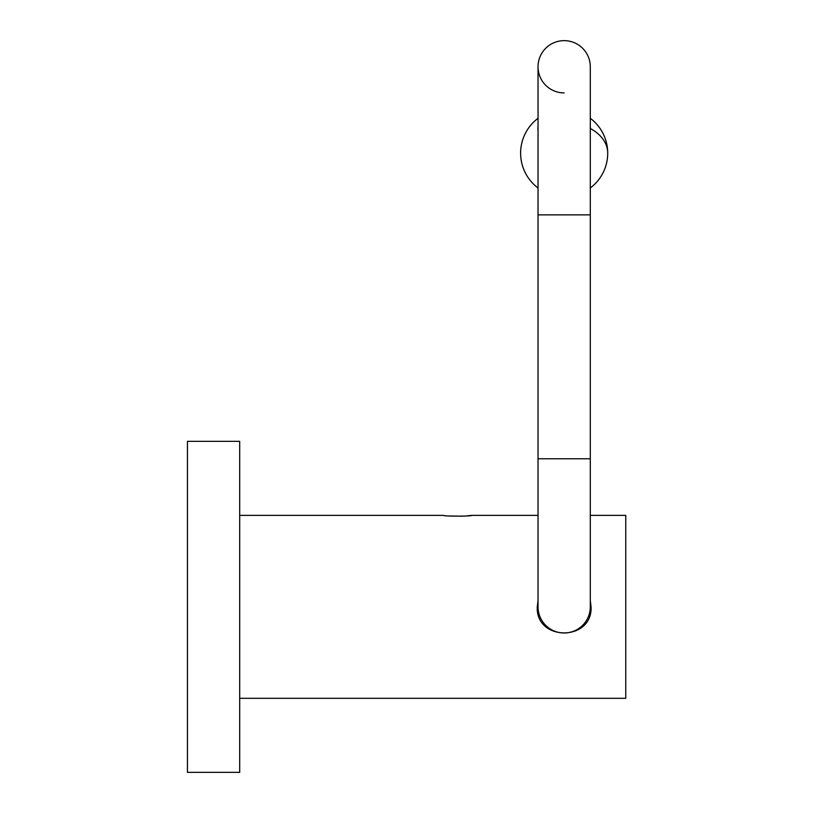 <?xml version="1.0" encoding="UTF-8"?>
<svg xmlns="http://www.w3.org/2000/svg" width="813" height="813" viewBox="0 0 813 813"><rect width="100%" height="100%" fill="white"/><g stroke="black" fill="none" stroke-linecap="round" stroke-linejoin="round"><path stroke-width="1.22" d="M239.703 772.35L239.703 441.347L187.447 441.347L187.447 772.35L239.703 772.35M590.299 515.381L625.766 515.381L625.766 698.306L239.703 698.306M239.703 515.381L443.603 515.381C442.516 516.387 472.627 516.387 471.479 515.381L538.033 515.381M448.939 515.96L462.373 516.204M466.286 515.95L471.479 515.381M590.299 600.472L591.061 606.844C592.687 641.569 535.635 641.559 537.261 606.844L538.033 600.472M564.161 632.981A26.128 26.128 0 0 0 590.299 606.844A26.128 26.128 0 0 1 564.161 632.981A26.128 26.128 0 0 1 538.033 606.844A26.128 26.128 0 0 0 564.161 632.981M564.161 40.65A26.128 26.128 0 0 1 590.299 66.778A26.128 26.128 0 0 0 564.161 40.65A26.128 26.128 0 0 1 590.299 66.778L590.299 214.866L538.033 214.866L538.033 66.778A26.128 26.128 0 0 1 564.161 40.65A26.128 26.128 0 0 0 538.033 66.778A26.128 26.128 0 0 1 564.161 40.65M564.161 92.916A26.128 26.128 0 0 1 538.033 66.778A26.128 26.128 0 0 0 564.161 92.916M538.033 126.676A26.27 18.577 0 0 0 537.891 128.586A26.27 18.577 0 0 0 538.033 130.497M590.299 130.497A26.27 18.577 0 0 0 590.431 128.586A26.27 18.577 0 0 0 590.299 126.676M538.033 606.844L538.033 458.766L590.299 458.766L590.299 606.844M590.431 128.586A43.556 30.792 0 0 1 607.718 153.149A43.556 43.556 0 0 0 590.299 118.302M187.447 459.487L187.447 754.21M538.033 458.766L538.033 214.866M590.299 458.766L590.299 214.866M590.299 110.151L590.299 66.778M538.033 110.151L538.033 66.778M538.033 118.302A43.556 43.556 0 0 0 538.033 187.986M590.299 187.986A43.556 43.556 0 0 0 607.718 153.149"/></g></svg>
